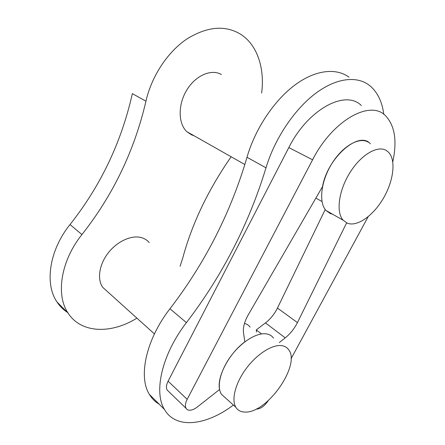 <?xml version="1.0" encoding="UTF-8"?>
<svg xmlns="http://www.w3.org/2000/svg" width="445" height="445" viewBox="0 0 445 445"><rect width="100%" height="100%" fill="white"/><g stroke="black" fill="none" stroke-linecap="round" stroke-linejoin="round"><path stroke-width="0.67" d="M383.79 114.315C382.205 102.066 377.761 92.705 370.468 86.23L369.05 85.101C356.211 75.461 335.33 78.098 314.398 94.307C293.505 110.538 274.459 139.469 265.993 167.821C248.85 224.035 222.322 275.639 186.416 322.631C162.047 354.075 153.414 391.978 164.5 409.511C176.025 429.664 206.591 425.398 233.391 405.056M349.002 77.18C335.858 67.523 314.904 69.882 294.195 85.562C273.519 101.265 254.974 129.467 246.997 157.28C230.821 212.449 205.139 262.945 169.957 308.758C146.088 339.374 138.045 376.737 149.42 394.426C151.929 398.603 155.166 401.846 159.132 404.149M386.449 150.566C377.766 144.925 361.017 154.665 349.859 172.749C338.612 190.76 335.914 212.259 343.101 220.175L347.306 223.19C357.24 227.134 373.355 215.614 383.44 198.192C393.608 180.842 396.261 159.966 388.424 152.134L386.449 150.566M368.349 142.228C359.46 136.526 342.75 145.916 331.853 163.632C320.867 181.271 318.564 202.508 325.974 210.474L330.279 213.533L332.537 214.195M221.449 74.538C211.431 68.608 195.55 75.416 186.728 90.129C177.805 104.77 178.145 123.588 186.805 131.653L191.645 134.907L194.065 135.764M281.323 345.609C271.967 344.513 256.793 354.192 246.107 368.683C235.383 383.145 231.166 399.76 235.872 407.292C237.947 410.568 241.157 412.165 245.49 412.087C267.701 412.699 300.842 364.772 288.699 349.77C287.008 347.367 284.55 345.982 281.323 345.609M273.558 338.133C271.806 335.708 269.303 334.273 266.043 333.833C256.587 332.549 241.485 341.855 230.988 356.022C220.453 370.168 216.493 386.61 221.365 394.22L225.648 398.08M149.225 242.592C147.123 240.072 144.38 238.37 140.987 237.502C131.158 234.966 116.985 241.474 108.063 253.116C99.102 264.731 96.988 279.466 102.778 287.398L107.562 291.703M261.643 93.061C264.714 69.642 258.1 46.975 242.764 35.695L241.179 34.582C225.509 24.82 207.359 26.311 186.728 39.071C167.498 52.087 151.55 76.39 145.949 101.182C134.462 150.543 113.119 195.005 81.93 234.565C60.815 260.831 55.592 294.991 68.079 313.08C81.229 333.672 111.545 334.034 136.91 318.136M145.949 101.182L132.354 93.634C121.435 142.178 100.659 185.81 70.026 224.53C49.295 250.218 44.405 283.904 56.993 301.988C59.802 306.232 63.262 309.692 67.373 312.368M180.069 266.299L182.734 258.055C192.068 223.601 208.115 189.965 230.866 157.157M250.112 327.114C248.738 325.245 246.858 324.021 244.472 323.454M256.42 408.938L257.327 409.027C261.109 408.543 264.747 405.745 268.24 400.645M392.785 161.841C397.279 140.948 394.843 125.568 385.481 115.711C370.29 99.491 332.576 120.306 312.585 159.794L187.167 399.343C185.276 403.12 184.903 406.113 186.043 408.315C186.822 409.606 188.085 410.245 189.837 410.234C192.145 410.14 194.643 409.055 197.335 406.975L219.58 389.486C216.654 377.043 229.019 353.497 244.828 341.838L243.51 332.771C242.875 327.581 244.45 321.624 248.227 314.899L322.519 186.616C327.481 157.686 359.093 130.285 370.379 143.807M325.212 209.539L277.446 308.074C274.465 314.064 270.471 319.015 265.465 322.914L256.298 329.878L261.515 333.922M346.627 222.889L297.438 322.592C294.34 328.71 290.274 333.8 285.223 337.866L279.288 342.539M256.465 332.059L256.298 329.878M361.323 105.515C345.498 89.317 307.996 109.147 288.822 147.584L168.099 381.176C166.274 384.864 165.963 387.823 167.153 390.043L168.655 391.494M291.052 358.737L368.149 216.721M265.993 167.821L246.997 157.28M70.026 224.53L81.93 234.565M186.416 322.631L169.957 308.758M297.438 322.592L277.446 308.074M285.223 337.866L265.465 322.914M187.167 399.343L168.099 381.176M312.585 159.794L288.822 147.584M343.101 220.175L325.974 210.474M321.996 201.518L315.867 198.097M244.845 164.528L186.805 131.653M235.872 407.292L221.365 394.22M154.421 333.911L102.778 287.398M56.993 301.988L68.079 313.08M164.5 409.511L149.42 394.426M186.043 408.315L167.153 390.043"/></g></svg>
